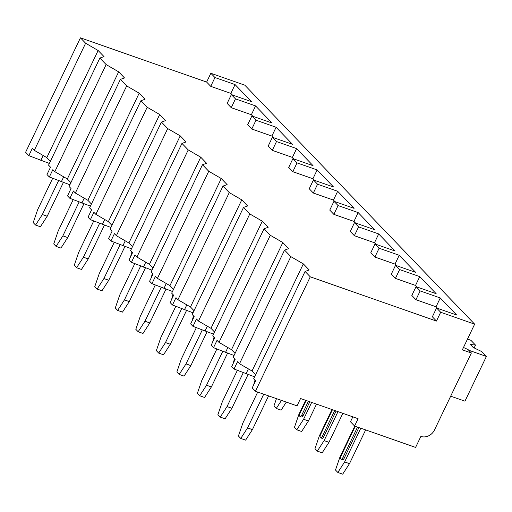 <?xml version="1.0" encoding="UTF-8"?>
<svg xmlns="http://www.w3.org/2000/svg" width="512" height="512" viewBox="0 0 512 512"><rect width="100%" height="100%" fill="white"/><g stroke="black" fill="none" stroke-linecap="round" stroke-linejoin="round"><path stroke-width="0.77" d="M474.65 324.166L440.678 312.256L436.576 307.987L432.358 316.794L436.461 321.062L310.266 276.826L255.43 391.277L297.03 405.856L300.55 398.522L358.099 418.694L354.586 426.029L415.597 447.418L420.87 436.416A10.803 9.299 136.1 0 0 434.458 430.035L471.366 353.005L462.349 349.843L474.65 324.166L244.819 85.178L210.848 73.267L206.63 82.074L80.435 37.837L25.6 152.288L28.826 155.642L32.339 148.301L34.304 150.342L46.816 157.619L50.387 161.331M352.832 416.851L350.477 421.766L354.586 426.029M80.435 37.837L85.626 43.232L98.138 50.509L104 56.602L99.872 58.048L48.55 165.158L50.515 167.2L47.002 174.541L49.344 176.979L52.858 169.638L54.822 171.68L67.334 178.957L70.906 182.669M99.872 58.048L106.144 64.57L118.656 71.846L124.518 77.939L120.39 79.386L69.069 186.496L71.034 188.538L67.52 195.878L69.869 198.317L73.382 190.976L75.347 193.024L87.859 200.294L91.424 204.006M120.39 79.386L126.669 85.907L139.181 93.184L145.043 99.277L140.915 100.723L89.594 207.834L91.558 209.882L88.038 217.216L90.387 219.654L93.901 212.32L95.866 214.362L108.378 221.638L111.949 225.344M140.915 100.723L147.187 107.245L159.699 114.522L165.562 120.621L161.434 122.061L110.112 229.178L112.077 231.219L108.563 238.554L110.906 240.992L114.426 233.658L116.384 235.699L128.896 242.976L132.467 246.682M161.434 122.061L167.706 128.582L180.218 135.859L186.08 141.958L181.952 143.398L130.637 250.515L132.595 252.557L129.082 259.891L131.43 262.33L134.944 254.995L136.909 257.037L149.421 264.314L152.986 268.026M181.952 143.398L188.23 149.92L200.742 157.197L206.605 163.296L202.477 164.736L151.155 271.853L153.12 273.894L149.606 281.229L151.949 283.667L155.462 276.333L157.427 278.374L169.939 285.651L173.51 289.363M202.477 164.736L208.749 171.258L221.261 178.534L227.123 184.634L222.995 186.074L171.674 293.19L173.638 295.232L170.125 302.566L172.467 305.005L175.987 297.67L177.946 299.712L190.464 306.989L194.029 310.701M222.995 186.074L229.267 192.595L241.779 199.872L247.642 205.971L243.514 207.411L192.198 314.528L194.157 316.57L190.643 323.904L192.992 326.342L196.506 319.008L198.47 321.05L210.982 328.326L214.554 332.038M243.514 207.411L249.792 213.939L262.304 221.21L268.166 227.309L264.038 228.749L212.717 335.866L214.682 337.907L211.168 345.242L213.51 347.686L217.024 340.346L218.989 342.387L231.501 349.664L235.072 353.376M264.038 228.749L270.31 235.277L282.822 242.554L288.685 248.646L284.557 250.093L233.235 357.203L235.2 359.245L231.686 366.586L234.029 369.024L237.549 361.683L239.514 363.725L252.026 371.002L255.59 374.714M284.557 250.093L290.829 256.614L303.341 263.891L309.21 269.984L305.075 271.43L253.76 378.541L255.725 380.582L252.205 387.923L255.43 391.277M46.816 157.619L98.138 50.509M85.626 43.232L34.304 150.342M206.63 82.074L210.733 86.336L230.842 93.389L232.339 94.944M231.251 107.68L235.469 98.874L231.366 94.605L227.149 103.411L231.251 107.68L251.36 114.726L252.858 116.282M251.776 129.018L255.994 120.211L251.885 115.942L247.667 124.749L251.776 129.018L271.878 136.064L273.382 137.626M272.294 150.355L276.512 141.549L272.41 137.28L268.192 146.086L272.294 150.355L292.403 157.402L293.901 158.963M292.813 171.693L297.03 162.886L292.928 158.618L288.71 167.424L292.813 171.693L312.922 178.739L314.419 180.301M313.338 193.03L317.555 184.224L313.453 179.962L309.229 188.762L313.338 193.03L333.446 200.077L334.944 201.638M333.856 214.368L338.074 205.562L333.971 201.299L329.754 210.099L333.856 214.368L353.965 221.414L355.462 222.976M354.374 235.706L358.592 226.906L354.49 222.637L350.272 231.437L354.374 235.706L374.483 242.758L375.981 244.314M374.899 257.043L379.117 248.243L375.014 243.974L370.79 252.774L374.899 257.043L395.008 264.096L396.506 265.651M395.418 278.381L399.635 269.581L395.533 265.312L391.315 274.118L395.418 278.381L415.526 285.434L417.024 286.989M415.936 299.718L420.16 290.918L416.051 286.65L411.834 295.456L415.936 299.718L436.045 306.771L437.549 308.326M305.075 271.43L310.266 276.826M290.829 256.614L239.514 363.725M270.31 235.277L218.989 342.387M249.792 213.939L198.47 321.05M229.267 192.595L177.946 299.712M208.749 171.258L157.427 278.374M188.23 149.92L136.909 257.037M167.706 128.582L116.384 235.699M147.187 107.245L95.866 214.362M126.669 85.907L75.347 193.024M106.144 64.57L54.822 171.68M252.026 371.002L303.341 263.891M440.678 312.256L436.461 321.062M254.579 376.832L234.029 369.024M234.054 355.494L213.51 347.686M213.536 334.157L192.992 326.342M193.018 312.813L172.467 305.005M172.493 291.475L151.949 283.667M151.974 270.138L131.43 262.33M131.456 248.8L110.906 240.992M110.931 227.462L90.387 219.654M90.413 206.125L69.869 198.317M69.894 184.787L49.344 176.979M49.37 163.45L28.826 155.642M225.485 352.486L227.853 347.546M246.003 373.824L248.371 368.883M204.966 331.149L207.334 326.202M184.442 309.811L186.81 304.864M163.923 288.474L166.291 283.526M143.398 267.136L145.773 262.189M122.88 245.798L125.248 240.851M102.362 224.454L104.73 219.514M81.837 203.117L84.211 198.176M61.318 181.779L63.686 176.838M40.8 160.442L43.168 155.501M210.848 73.267L214.95 77.536L210.733 86.336M436.576 307.987L456.678 315.034L440.262 297.965L436.045 306.771M214.95 77.536L235.059 84.582L230.842 93.389M420.16 290.918L440.262 297.965M416.051 286.65L436.16 293.696L419.744 276.627L415.526 285.434M399.635 269.581L419.744 276.627M395.533 265.312L415.642 272.358L399.226 255.29L395.008 264.096M379.117 248.243L399.226 255.29M375.014 243.974L395.117 251.021L378.701 233.952L374.483 242.758M358.592 226.906L378.701 233.952M354.49 222.637L374.598 229.683L358.182 212.614L353.965 221.414M338.074 205.562L358.182 212.614M333.971 201.299L354.08 208.346L337.664 191.277L333.446 200.077M317.555 184.224L337.664 191.277M313.453 179.962L333.555 187.008L317.139 169.939L312.922 178.739M297.03 162.886L317.139 169.939M292.928 158.618L313.037 165.67L296.621 148.602L292.403 157.402M276.512 141.549L296.621 148.602M272.41 137.28L292.518 144.333L276.102 127.258L271.878 136.064M255.994 120.211L276.102 127.258M251.885 115.942L271.994 122.995L255.578 105.92L251.36 114.726M235.469 98.874L255.578 105.92M231.366 94.605L251.475 101.651L235.059 84.582M471.366 353.005L468.141 349.651L463.488 347.462M450.682 396.173L464.96 401.178L486.4 356.429L481.754 351.597L473.165 347.443L470.234 344.397L475.507 345.101L474.157 347.923M467.501 339.091L470.861 340.269L475.507 345.101M468.685 350.214L486.4 356.429M231.501 349.664L282.822 242.554M210.982 328.326L262.304 221.21M190.464 306.989L241.779 199.872M169.939 285.651L221.261 178.534M149.421 264.314L200.742 157.197M128.896 242.976L180.218 135.859M108.378 221.638L159.699 114.522M87.859 200.294L139.181 93.184M67.334 178.957L118.656 71.846M365.651 429.907L349.485 463.648L344.634 461.946L360.794 428.211M349.485 463.648L342.688 474.163L337.837 472.461L344.634 461.946M337.837 472.461L335.488 470.022L339.942 457.069L354.778 426.099M357.53 427.066L342.835 457.734A2.49 1.165 109.3 0 1 341.133 459.168L342.515 459.654A2.49 1.165 -70.7 0 0 344.224 458.221L358.912 427.552M240.762 438.438L247.558 427.917L252.416 429.619L245.619 440.134L240.762 438.438L238.419 436L242.874 423.04L257.709 392.07M263.725 394.182L247.558 427.917M252.416 429.619L268.576 395.885M341.133 459.168A2.49 1.165 109.3 0 1 341.075 455.904L355.27 426.272M342.842 413.344L328.966 442.31L324.109 440.608L337.99 411.648M328.966 442.31L322.17 452.826L317.312 451.123L324.109 440.608M317.312 451.123L314.97 448.685L319.424 435.731L331.968 409.536M334.72 410.502L322.31 436.397A2.49 1.165 109.3 0 1 320.608 437.83L321.997 438.317A2.49 1.165 -70.7 0 0 323.699 436.883L336.109 410.989M220.243 417.094L227.04 406.579L231.891 408.282L225.094 418.797L220.243 417.094L217.901 414.656L222.349 401.702L237.363 370.362M243.258 372.723L227.04 406.579M231.891 408.282L248.058 374.547M320.608 437.83A2.49 1.165 109.3 0 1 320.557 434.566L332.467 409.709M316.518 404.122L308.442 420.966L303.59 419.27L311.667 402.419M308.442 420.966L301.645 431.488L296.794 429.786L303.59 419.27M296.794 429.786L294.451 427.347L298.899 414.387L305.645 400.307M308.397 401.274L301.792 415.059A2.49 1.165 109.3 0 1 300.09 416.493L301.478 416.979A2.49 1.165 -70.7 0 0 303.181 415.546L309.786 401.76M199.725 395.757L206.522 385.242L211.373 386.944L204.576 397.459L199.725 395.757L197.376 393.318L201.83 380.365L216.845 349.024M222.739 351.386L206.522 385.242M211.373 386.944L227.539 353.203M300.09 416.493A2.49 1.165 109.3 0 1 300.032 413.229L306.144 400.48M286.323 402.106L281.126 410.15L276.275 408.448L281.472 400.403M276.275 408.448L273.926 406.01L276.461 398.643M179.2 374.419L185.997 363.904L190.854 365.6L184.058 376.122L179.2 374.419L176.858 371.981L181.306 359.027L196.326 327.68M202.221 330.048L185.997 363.904M190.854 365.6L207.014 331.866M253.645 384.922L255.053 379.885M158.682 353.082L165.478 342.566L170.33 344.262L163.533 354.784L158.682 353.082L156.339 350.643L160.787 337.683L175.802 306.342M181.696 308.71L165.478 342.566M170.33 344.262L186.496 310.528M233.126 363.578L234.528 358.547M138.163 331.744L144.96 321.222L149.811 322.925L143.014 333.446L138.163 331.744L135.814 329.306L140.269 316.346L155.283 285.005M161.178 287.373L144.96 321.222M149.811 322.925L165.978 289.19M212.602 342.24L214.01 337.21M117.638 310.406L124.435 299.885L129.293 301.587L122.496 312.109L117.638 310.406L115.296 307.968L119.744 295.008L134.765 263.667M140.659 266.035L124.435 299.885M129.293 301.587L145.453 267.853M192.083 320.902L193.491 315.872M97.12 289.069L103.917 278.547L108.768 280.25L101.971 290.771L97.12 289.069L94.771 286.63L99.226 273.67L114.24 242.33M120.134 244.698L103.917 278.547M108.768 280.25L124.934 246.515M171.565 299.565L172.966 294.534M76.602 267.731L83.398 257.21L88.25 258.912L81.453 269.434L76.602 267.731L74.253 265.293L78.707 252.333L93.722 220.992M99.616 223.354L83.398 257.21M88.25 258.912L104.41 225.178M151.04 278.227L152.448 273.197M56.077 246.394L62.874 235.872L67.731 237.574L60.934 248.096L56.077 246.394L53.734 243.955L58.182 230.995L73.203 199.654M79.098 202.016L62.874 235.872M67.731 237.574L83.891 203.84M130.522 256.89L131.93 251.859M35.558 225.056L42.355 214.534L47.206 216.237L40.41 226.752L35.558 225.056L33.21 222.618L37.664 209.658L52.678 178.317M58.573 180.678L42.355 214.534M47.206 216.237L63.373 182.502M342.835 457.734L344.224 458.221M322.31 436.397L323.699 436.883M301.792 415.059L303.181 415.546"/></g></svg>

